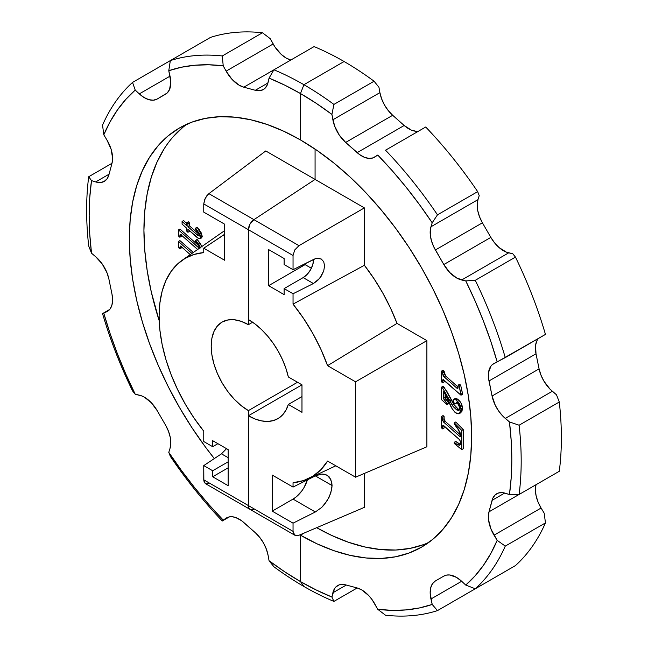<?xml version="1.0" encoding="UTF-8"?>
<svg xmlns="http://www.w3.org/2000/svg" width="648" height="648" viewBox="0 0 648 648"><rect width="100%" height="100%" fill="white"/><g stroke="black" fill="none" stroke-linecap="round" stroke-linejoin="round"><path stroke-width="0.97" d="M456.443 577.352A25.256 14.58 60 0 1 461.66 581.272L465.75 585.071L475.114 575.821L483.497 565.242L490.868 553.4L497.178 540.359L491.006 529.116L488.56 519.89L488.981 511.839L492.845 498.15L495.291 494.772L498.758 492.909L502.986 492.699L509.458 494.521L511.223 477.438L511.815 459.586L511.223 441.045L509.458 421.937L502.986 416.275L498.758 411.18L495.291 405.316L492.067 396.025L488.519 377.962L488.56 372.422L491.006 366.023L492.399 364.557L497.178 361.916L490.868 341.585L483.497 321.23L475.114 300.964L465.75 280.908L456.905 278.138L449.825 272.589L443.815 264.546L433.804 246.945L431.43 240.74L430.272 234.673L430.394 229.181L432.192 222.782L419.499 204.647L406.15 187.256L392.21 170.691L377.752 155.066L373.078 157.877L368.971 158.412L364.338 157.27L359.527 154.54L345.659 142.439L339.22 135.003L334.587 125.971L331.914 114.421L316.248 103.332L300.486 93.555L300.486 139.952L317.261 150.595L333.874 163.029L350.163 177.147L365.982 192.812L381.162 209.871L395.572 228.153L409.058 247.496L421.5 267.705L432.783 288.587L442.786 309.938L451.421 331.557L458.606 353.233L464.26 374.763L468.342 395.928L470.804 416.534L471.631 436.388L470.804 455.277L468.342 473.04L464.26 489.499L458.606 504.492L451.421 517.874L442.786 529.521L432.783 539.322L421.5 547.179L409.058 553.019L395.572 556.786L381.162 558.438L365.982 557.969L350.163 555.368L333.874 550.679L317.261 543.931L300.486 535.199L300.486 581.596L303.912 586.489A307.274 177.406 -120 0 0 333.906 601.409A307.274 177.406 60 0 1 303.912 586.489L300.486 581.596L316.248 590.012L331.914 597.027L334.587 588.554L335.875 586.95L339.22 584.877L341.213 584.456L345.659 584.869L357.153 587.955L361.778 589.915A25.256 14.58 60 0 1 374.836 604.017L377.752 609.306L392.21 610.367L406.15 609.906L419.499 607.929L432.192 604.446L430.167 593.066L430.693 587.841L432.475 583.71L435.391 580.964L443.815 576.104L446.521 575.1L449.607 574.979L456.443 577.352L461.66 581.272L430.944 599.003L432.192 604.446A298.858 172.546 60 0 1 377.752 609.306L385.536 615.244A307.274 177.406 -120 0 0 437.481 610.602A307.274 177.406 60 0 1 385.536 615.244L377.752 609.306L372.082 599.651L368.898 595.739L361.778 589.915A25.256 14.58 60 0 0 357.153 587.955L345.659 584.869A25.256 14.58 60 0 0 337.649 585.581A25.256 14.58 60 0 0 332.878 592.774L331.914 597.027A298.858 172.546 60 0 1 300.486 581.596L303.912 586.489A307.274 177.406 60 0 1 273.918 566.773L269.058 560.731L268.094 555.368L269.058 560.731L284.731 571.82L300.486 581.596L300.486 535.199L300.486 581.596L300.486 535.199L304.439 532.915L300.486 535.199L304.439 532.915L300.486 535.199L299.894 534.851A242.036 139.741 60 0 0 300.486 535.199A242.036 139.741 60 0 0 421.5 547.179L421.5 547.179A242.036 139.741 60 0 0 458.606 353.241A242.036 139.741 60 0 0 300.486 139.952L300.486 93.555A298.858 172.546 60 0 1 331.914 114.421L333.906 104.425L374.082 81.227A307.274 177.406 -120 0 0 344.088 61.511L303.912 84.71L300.486 93.555L303.912 84.71A307.274 177.406 60 0 1 333.906 104.425A307.274 177.406 -120 0 0 303.912 84.71L300.486 93.555L284.731 85.139L269.058 78.125L273.918 69.79A307.274 177.406 60 0 1 303.912 84.71L344.088 61.511A307.274 177.406 60 0 1 374.082 81.227L333.906 104.425L331.914 114.421L332.878 119.783L379.906 92.632L378.942 87.269L374.082 81.227L378.942 87.269L379.906 92.632A25.256 14.58 -120 0 0 392.68 115.287L345.659 142.439A25.256 14.58 60 0 1 332.878 119.783L379.906 92.632L381.615 98.82L384.458 104.944L388.241 110.573L392.68 115.287L345.659 142.439L357.153 152.636L404.182 125.485L392.68 115.287L404.182 125.485A25.256 14.58 -120 0 0 418.559 131.139L416 131.261L411.367 130.127L404.182 125.485L357.153 152.636A25.256 14.58 60 0 0 374.406 157.262L374.406 157.262A25.256 14.58 60 0 0 374.836 156.994L377.752 155.066A298.858 172.546 60 0 1 432.192 222.782L437.481 214.836L477.665 191.638A307.274 177.406 -120 0 0 425.712 127.008L385.536 150.206A307.274 177.406 60 0 1 437.481 214.836A307.274 177.406 -120 0 0 385.536 150.206L425.712 127.008A307.274 177.406 60 0 1 477.665 191.638L437.481 214.836L432.192 222.782L430.944 226.784L477.973 199.633L479.22 195.639L477.665 191.638L479.22 195.639L477.973 199.633A25.256 14.58 -120 0 0 482.42 222.815L435.391 249.966A25.256 14.58 60 0 1 430.944 226.784L477.973 199.633L477.195 204.679L477.722 210.511L479.504 216.699L482.42 222.815L435.391 249.966L443.815 264.546L490.836 237.395L482.42 222.815L490.836 237.395A25.256 14.58 -120 0 0 508.688 252.841L461.66 279.993L465.75 280.908A298.858 172.546 60 0 1 497.178 361.916L545.454 334.409A307.274 177.406 -120 0 0 515.46 257.102L475.276 280.3A307.274 177.406 60 0 1 505.27 357.607A307.274 177.406 -120 0 0 475.276 280.3L465.75 280.908L475.276 280.3L515.46 257.102L512.779 253.757L508.688 252.841L461.66 279.993A25.256 14.58 60 0 1 443.815 264.546L490.836 237.395L494.675 242.976L499.146 247.617L506.339 252.113L512.779 253.757L515.46 257.102A307.274 177.406 60 0 1 545.454 334.409L505.27 357.607L494.051 363.471A25.256 14.58 60 0 0 493.606 363.714A25.256 14.58 60 0 0 488.981 380.967L492.067 396.025L539.087 368.874L536.009 353.816L488.981 380.967L536.009 353.816L539.087 368.874A25.256 14.58 -120 0 0 552.323 391.271L505.294 418.422L509.458 421.937A298.858 172.546 60 0 1 509.458 494.521L519.105 494.473L559.289 471.274A307.274 177.406 -120 0 0 559.289 402.011L519.105 425.21A307.274 177.406 60 0 1 519.105 494.473A307.274 177.406 -120 0 0 519.105 425.21L509.458 421.937L519.105 425.21L559.289 402.011L556.486 394.786L552.323 391.271L505.294 418.422A25.256 14.58 60 0 1 492.067 396.025L539.087 368.874L540.95 375.079L543.939 381.17L550.014 389.124L556.486 394.786L559.289 402.011A307.274 177.406 60 0 1 559.289 471.274L519.105 494.473L509.458 494.521L505.294 493.225A25.256 14.58 60 0 0 496.684 493.768L496.684 493.768A25.256 14.58 60 0 0 492.067 500.337L488.981 511.839L519.056 494.473L488.981 511.839A25.256 14.58 60 0 0 494.051 535.183L497.178 540.359A298.858 172.546 60 0 1 465.75 585.071L475.276 588.781L515.46 565.582A307.274 177.406 -120 0 0 545.454 522.912L505.27 546.11A307.274 177.406 60 0 1 475.276 588.781A307.274 177.406 -120 0 0 505.27 546.11L497.178 540.359L505.27 546.11L545.454 522.912L544.207 513.208L541.08 508.032L494.051 535.183L541.08 508.032L544.207 513.208L545.454 522.912A307.274 177.406 60 0 1 515.46 565.582L475.276 588.781L465.75 585.071L461.66 581.272L430.944 599.003A25.256 14.58 60 0 1 435.391 580.964L443.815 576.104A25.256 14.58 60 0 1 456.443 577.352M301.976 396.576L288.336 404.449A58.928 34.02 60 0 1 277.862 418.681A58.928 34.02 60 0 1 248.403 415.765L301.976 384.831L248.403 415.765L248.403 505.586L248.816 507.87L249.998 509.352L248.816 507.87L248.403 505.586L293.042 531.36L294.03 534.535L296.671 535.75L298.971 535.248L364.379 507.352L364.379 473.429L364.379 507.352L298.971 535.248L296.671 535.75L294.759 535.191L293.042 531.36L293.042 523.163L293.042 531.36L248.403 505.586A8.416 4.86 120 0 0 250.144 509.441A8.416 4.86 -60 0 1 248.403 505.586L248.403 410.605L297.513 382.255L248.403 410.605A52.618 30.375 60 0 1 214.026 364.241A52.618 30.375 60 0 1 222.094 322.08A52.618 30.375 60 0 1 248.403 324.689L248.403 319.529A58.928 34.02 60 0 1 288.336 376.958L301.976 384.831L301.976 412.331L288.336 404.449L285.922 410.233L282.552 414.931L278.308 418.414L273.302 420.601L267.656 421.435L261.517 420.892L255.045 418.981L248.403 415.765L248.403 505.586L248.403 410.605L241.137 405.591L234.163 399.119L227.731 391.433L222.094 382.838L217.461 373.653L214.026 364.241L211.912 354.958L211.191 346.17L211.912 338.199L214.026 331.363L217.461 325.92L222.094 322.08L227.731 319.991L234.163 319.739L241.137 321.319L248.403 324.689L252.647 322.234L248.403 324.689L248.403 229.708L248.403 319.529L255.045 323.984L261.517 329.549L267.656 336.093L273.302 343.448L278.308 351.419L282.552 359.802L285.922 368.388L288.336 376.958L301.976 384.831L301.976 412.331L288.336 404.449L301.976 396.576M461.587 390.874L461.975 391.287M316.888 258.325L321.311 259.038L323.725 261.727L324.575 265.907L323.725 270.929L321.311 276.048L317.69 280.471L313.43 283.524L303.167 277.603L284.116 288.603L293.042 293.755L313.43 283.524L303.167 277.603L284.116 288.603L284.116 294.613L268.637 285.679L268.637 249.593L284.116 258.528L284.116 264.538L293.042 269.698L315.6 258.609L317.69 258.244L321.311 259.038L323.725 261.727L324.575 265.907L323.725 270.929L319.618 278.389L313.43 283.524L293.042 293.755L293.042 304.131L364.379 265.275L374.099 278.826L382.863 293.188L390.55 308.124L397.013 323.393L426.886 340.637L426.886 446.78L426.886 340.637L397.013 323.393A132.872 76.715 -120 0 0 364.379 265.275L364.379 207.895L364.379 265.275L293.042 304.131A126.279 72.908 60 0 1 327.564 365.666L397.013 323.393L327.564 365.666L355.55 381.826L426.886 340.637L355.55 381.826L355.55 477.195L426.886 446.78L355.55 477.195L327.564 461.044A126.279 72.908 60 0 1 308.343 478.678A126.279 72.908 60 0 1 293.042 482.72L293.042 487.077L315.341 475.891L321.732 474.053L324.624 474.271L327.159 475.243L329.241 476.936L331.736 482.185L332.06 485.546L331.736 489.224L329.241 496.984L324.624 504.274L321.732 507.392L315.341 511.977L293.042 523.163L272.209 511.134L272.209 475.049L293.042 487.077L293.042 482.72L303.515 480.589L312.871 476.199L320.946 469.646L327.564 461.044L355.55 477.195L355.55 381.826L327.564 365.666L320.946 349.426L312.871 333.542L303.515 318.346L293.042 304.131L293.042 293.755L284.116 288.603L284.116 294.613L268.637 285.679L305.103 264.627L305.103 263.647L305.103 264.627L311.372 268.248L305.103 264.627L268.637 285.679L268.637 249.593L284.116 258.528L284.116 264.538L293.042 269.698L293.042 255.482L293.042 269.698L314.466 258.998M315.074 149.097L315.074 179.423L253.935 219.656L249.998 224.095L248.403 229.708L293.042 255.482L248.403 229.708L249.998 224.095L253.935 219.656L298.971 245.657L364.379 207.895L315.074 179.423L364.379 207.895L298.971 245.657L294.759 249.942L293.042 255.482L294.759 249.942L298.971 245.657L253.935 219.656A8.416 4.86 120 0 0 248.403 229.708L203.756 203.934L204.606 199.697L206.906 195.631L208.907 193.655L253.935 219.656L315.074 179.423L253.935 219.656L315.074 179.423L315.074 149.097M252.833 509.668L253.935 509.247A8.416 4.86 -60 0 1 250.144 509.441L294.759 535.191M477.665 587.404L437.481 610.602L432.192 604.446L437.481 610.602L477.665 587.404M357.194 587.963L333.906 601.409L331.914 597.027L333.906 601.409L357.194 587.963M316.678 527.699L331.849 535.507L348.462 542.255L364.751 546.952L380.562 549.545L395.75 550.022L410.152 548.362L423.646 544.604L428.571 542.595A242.036 139.741 -120 0 1 316.678 527.699M460.469 444.447L455.747 441.418L458.784 443.775L457.294 444.633L459.635 445.289L460.72 443.046L459.902 440.008L443.734 425.615L442.6 426.497L443.888 425.752L442.6 426.497L442.6 428.871L444.091 428.012L444.091 425.93L444.091 428.012L442.6 428.871L441.572 427.964L441.572 416.429L443.054 415.57L441.572 416.429L442.6 417.328L444.091 416.47L442.6 417.328L442.6 419.523L444.091 418.665L442.6 419.523L443.726 422.221L445.216 421.362L460.72 435.124L445.216 421.362L444.091 418.665L444.091 416.47L443.054 415.57L444.091 416.47L444.18 419.637L445.216 421.362L443.726 422.221L459.44 436.177L460.728 435.432L459.44 436.177L459.934 436.55L460.728 435.407L457.934 428.579L454.256 424.043L454.256 422.844L455.747 421.986L454.256 422.844L461.765 430.466L463.255 429.608L455.747 421.986L463.255 429.608L463.255 448.748L461.765 449.607L454.256 443.475L454.256 442.276L457.294 444.633L459.886 445.184L460.728 442.649L459.61 439.709L442.908 425.331M443.443 425.404L442.673 425.752L442.6 428.871L441.572 427.964L441.572 416.429L442.6 417.328L442.689 420.495L443.451 421.953L459.683 436.379L460.501 436.517L460.72 435.667L459.91 431.933L454.256 424.043L454.256 422.844L461.765 430.466L461.765 449.607L463.255 448.748L463.255 429.608L461.765 430.466L461.765 449.607L454.256 443.475L454.256 442.276L455.747 441.418L454.256 442.276L457.294 444.633L458.784 443.775L460.825 444.471M445.127 393.757L445.46 398.901L448.497 402.692L448.497 403.753L447.007 404.611L441.572 399.678L441.572 387.123L442.6 388.055L452.207 405.122L456.694 409.901L459.1 410.265L459.95 408.07L457.148 402.392L455.633 403.745L454.531 403.574L452.96 400.82L453.576 399.46L455.803 399.824C459.132 402.23 460.858 405.437 460.987 409.447L459.408 413.554L456.168 413.189C452.944 410.532 450.619 406.936 449.21 402.408L443.637 391.343L443.637 398.277L447.007 403.55L447.007 404.611L448.497 403.753L448.497 402.692L447.007 403.55L448.497 402.692L445.127 397.418L443.637 398.277L445.127 397.418L445.127 393.757M455.73 407.057L458.177 409.042L453.689 404.263L444.091 387.196L443.054 386.257L447.128 391.821L454.669 405.753M459.683 409.593L458.177 409.042L459.756 409.593M460.963 409.082L461.246 408.564M457.439 402.57L455.374 403.826L454.216 403.364L452.968 401.007L453.875 399.346L455.803 399.824L457.294 398.966L460.315 401.873M454.694 398.966L455.366 398.488L457.294 398.966L455.803 399.824L459.61 404.036L460.987 409.447L462.478 408.588L461.838 411.731M460.906 402.829L462.478 408.588L460.987 409.447L460.355 412.582L458.193 413.853L454.985 412.339L451.988 408.467L446.739 396.754L443.637 391.343L443.718 398.998L447.007 403.55L447.007 404.611L441.572 399.678L441.572 387.123L443.054 386.257L441.572 387.123L442.6 388.055L444.091 387.196L442.6 388.055L449.979 400.829L451.47 399.97L449.979 400.829L452.207 405.122L453.689 404.263L452.207 405.122L453.163 406.596L456.694 409.901L458.177 409.042L457.018 410.079L458.557 410.443L459.473 409.941L459.91 407.333L458.792 404.206L457.148 402.392L456.2 402.959L456.872 402.286L455.609 403.761M443.451 379.663L442.633 380.23L442.6 382.806L441.572 381.875L441.572 371.077L442.6 372.025L442.892 374.99L443.686 376.407L456.84 388.128L457.974 388.144L458.136 385.139L459.173 386.038L460.987 395.199L462.478 394.34L462.478 393.32L460.987 394.178L460.987 395.199L443.596 379.76L442.6 380.724L443.864 379.995L442.6 380.724L442.6 382.806L444.091 381.947L444.091 380.198L444.091 381.947L442.6 382.806L441.572 381.875L441.572 371.077L443.054 370.219L441.572 371.077L442.6 372.025L444.091 371.166L442.6 372.025L442.6 373.078L444.091 372.219L442.6 373.078L444.05 376.772L445.541 375.905L458.136 387.099L445.541 375.905L444.091 371.166L443.054 370.219L444.091 371.166L444.374 374.131L445.541 375.905L444.05 376.772L456.84 388.128L458.079 387.804L457.148 388.338L458.136 387.034L458.136 385.139L459.626 384.28L458.136 385.139L459.173 386.038L460.663 385.179L459.173 386.038L460.987 394.178L462.478 393.32L460.663 385.179L459.626 384.28L460.663 385.179L462.478 393.32L462.478 394.34L460.987 395.199L442.94 379.615M346.275 585.039L332.878 592.774L346.275 585.039M504.695 493.047L492.067 500.337L504.695 493.047M536.001 484.72A25.256 14.58 -120 0 0 541.08 508.032L538.034 501.965L536.09 495.76L535.402 489.856L536.009 484.688M538.302 338.531A25.256 14.58 -120 0 0 536.009 353.816L535.588 345.271L536.917 340.694L538.302 338.531M307.411 479.868A22.097 12.758 120 0 1 293.042 499.106L272.209 511.134L272.209 475.049L293.042 487.077L315.341 475.891L332.06 485.546L330.78 493.088L327.159 500.758L321.732 507.392L315.341 511.977L293.042 523.163L272.209 511.134L293.042 499.106L315.341 511.977L293.042 499.106L296.096 497L301.725 491.054L304.098 487.442L307.484 479.633M303.167 277.603A14.734 8.505 120 0 0 313.583 259.394L312.79 264.619L310.53 269.827L307.152 274.388L303.167 277.603M332.06 485.546L315.333 475.891L321.732 474.053L327.159 475.243L330.78 479.277L332.06 485.546M457.148 388.338L457.747 388.403M459.408 413.554L460.898 412.695L462.478 408.588C462.348 404.579 460.623 401.363 457.294 398.966L455.066 398.601L453.576 399.46M459.934 436.55L460.404 436.598M226.136 518.157A25.256 14.58 60 0 1 226.565 517.89A25.256 14.58 60 0 1 239.193 519.145A25.256 14.58 60 0 1 243.818 522.515L255.32 532.713L241.526 520.668L235.556 517.477L232.073 516.74L228.89 516.974L226.136 518.157L222.288 520.992A307.274 177.406 60 0 1 170.335 456.362L168.78 452.361L170.027 448.367L168.78 452.361L181.472 470.505L194.821 487.895L208.769 504.46L223.22 520.085L226.136 518.157M139.312 395.159A25.256 14.58 60 0 1 144.536 397.273A25.256 14.58 60 0 1 157.164 410.605L165.58 425.185L157.164 410.605L151.365 402.789L144.536 397.273L141.896 395.977L135.221 394.243L132.54 390.898A307.274 177.406 60 0 1 102.546 313.591L109.698 309.469L102.546 313.591L107.803 311.17L103.793 313.235L110.103 333.566L117.474 353.921L125.866 374.188L135.221 394.243L139.312 395.159M265.761 150.952L315.074 179.423L265.761 150.952L208.907 193.655L265.761 150.952M182.777 127.405L172.773 137.206M164.138 148.854L156.954 162.243L151.3 177.236L147.218 193.695L144.755 211.451L143.929 230.348L144.755 250.193L147.218 270.799L151.3 291.964L159.197 320.76A242.036 139.741 -120 0 1 186.98 124.141M183.562 220.612L186.818 223.503L183.562 220.612L182.08 221.47L186.818 225.69L186.818 222.637L187.928 223.706L187.928 226.687L198.377 235.775L199.641 235.564L195.178 228.736L195.664 228.064L200.758 237.168L200.159 238.715L198.515 238.496L196.636 237.095L187.928 229.343L187.928 232.292L186.818 231.247L186.818 228.347L182.08 224.127L182.08 221.47L183.562 220.612M199.859 234.916L189.418 225.828L189.418 222.847L188.301 221.778L189.418 222.847L189.418 225.828L199.503 234.689M201.107 232.64L202.249 236.309L197.154 227.205L200.702 231.927M202.249 236.309L201.641 237.865L202.249 236.309L200.758 237.168L202.249 236.309M201.293 237.986L200.888 237.978M189.418 230.664L189.418 231.433L187.928 232.292L189.418 231.433L189.418 230.664M198.993 245.94L179.942 229.028L199.487 246.362M201.909 246.491L197.138 239.436L200.345 243.535L202.079 247.058M181.343 234.754L181.335 236.374L179.844 237.233L178.727 236.228L178.451 229.886L198.766 247.779L199.641 247.641L195.178 240.959L195.656 240.295L200.467 247.487M179.942 240.619L193.307 252.485L179.942 240.619L178.451 241.477L191.929 253.449L178.451 241.477L179.942 240.619M181.343 246.345L181.335 247.965L179.844 248.824L178.727 247.82L178.451 241.477L178.727 247.82L179.844 248.824L181.335 247.965L181.335 246.742L179.844 247.601L179.844 248.824L179.844 247.601L181.335 246.686M226.541 448.683L221.47 453.835L228.161 457.69L221.47 453.835L203.756 465.596L203.756 479.812L205.238 483.513L203.853 481.027L203.756 465.596L212.682 470.756L212.682 476.766L228.161 485.708L228.161 449.615L212.682 440.68L212.682 446.699L217.89 443.686L212.682 446.699L203.756 441.539L203.756 431.163L203.756 441.539L212.682 446.699L212.682 440.68L228.161 449.615L228.161 485.708L212.682 476.766L228.161 467.832L212.682 476.766L212.682 470.756L203.756 465.596L221.47 453.835L226.857 448.23M229.441 516.861L222.288 520.992L229.441 516.861M88.711 176.726L111.999 163.28L88.711 176.726L91.514 180.63L95.677 181.926L109.075 174.191L95.677 181.926L91.514 180.63L89.748 197.713L89.165 215.565L89.748 234.106L91.514 253.214L88.711 245.989A307.274 177.406 60 0 1 88.711 176.726A307.274 177.406 -120 0 0 88.711 245.989L91.514 253.214L95.677 256.73L91.514 253.214A298.858 172.546 60 0 1 91.514 180.63L88.711 176.726M290.806 60.037A25.256 14.58 -120 0 1 273.164 43.983L226.136 71.134L232 79.331L239.039 85.147L243.818 87.197L255.32 90.283L259.759 90.696L263.542 89.432L265.097 88.201L267.397 84.645L269.058 78.125L268.094 82.377A25.256 14.58 60 0 1 263.323 89.57A25.256 14.58 60 0 1 255.32 90.283L243.818 87.197L273.893 69.838L243.818 87.197A25.256 14.58 60 0 1 226.136 71.134L223.22 65.845L226.136 71.134L273.164 43.983L270.248 38.694L262.464 32.756L222.288 55.963L223.22 65.845L208.769 64.784L194.821 65.246L181.472 67.222L168.78 70.705L170.805 82.085L169.541 89.537L167.168 93.004L157.164 99.047L153.325 100.205L148.854 99.679L144.067 97.524L139.312 93.879L170.027 76.148A25.256 14.58 60 0 1 165.58 94.187L157.164 99.047A25.256 14.58 60 0 1 139.312 93.879L135.221 90.08L125.866 99.33L117.474 109.909L110.103 121.751L103.793 134.792L106.92 139.968L103.793 134.792L102.546 125.088A307.274 177.406 60 0 1 132.54 82.418L170.335 60.596A307.274 177.406 60 0 1 222.288 55.963L262.464 32.756A307.274 177.406 -120 0 0 210.519 37.398L132.54 82.418L135.221 90.08L139.312 93.879L170.027 76.148L168.78 70.705L170.335 60.596L210.519 37.398A307.274 177.406 60 0 1 262.464 32.756L270.248 38.694L274.922 46.907L281.297 54.44L286.068 57.996L290.847 60.045M344.088 61.511A307.274 177.406 -120 0 0 314.094 46.591L273.918 69.79L314.094 46.591A307.274 177.406 60 0 1 344.088 61.511M199.722 229.692L199.43 230.21M255.32 90.283L267.948 82.993L255.32 90.283M106.92 139.968A25.256 14.58 60 0 1 111.991 163.312L108.913 174.814L111.991 163.312L112.598 158.144L111.083 149.145L106.92 139.968M108.913 174.814A25.256 14.58 60 0 1 104.288 181.383A25.256 14.58 60 0 1 95.677 181.926L100.181 182.558L104.061 181.513L107.05 178.864L108.913 174.814M95.677 256.73A25.256 14.58 60 0 1 108.913 279.126L111.991 294.184L108.913 279.126L107.05 272.921L102.222 263.971L95.677 256.73M111.991 294.184A25.256 14.58 60 0 1 107.366 311.437A25.256 14.58 60 0 1 106.92 311.68L109.966 309.128L111.91 305.159L112.598 300.056L111.991 294.184M165.58 425.185A25.256 14.58 60 0 1 170.027 448.367L170.805 443.321L170.278 437.489L168.496 431.301L165.58 425.185M255.32 532.713A25.256 14.58 60 0 1 268.094 555.368L266.385 549.18L263.542 543.056L259.759 537.427L255.32 532.713M214.326 458.582L205.408 446.999L191.913 427.656L179.472 407.446L168.188 386.564L158.185 365.213L149.55 343.594L142.374 321.91L136.712 300.389L132.629 279.215L130.167 258.609L129.341 238.764L130.167 219.875L132.629 202.111L136.712 185.652L142.374 170.659L149.55 157.278L158.185 145.63L168.188 135.829L179.472 127.972L191.913 122.132L205.408 118.365L219.81 116.713L234.989 117.183L250.808 119.783L267.098 124.473L283.711 131.22L300.486 139.952A242.036 139.741 60 0 0 179.472 127.972A242.036 139.741 60 0 0 214.326 458.582M269.058 560.731L273.918 566.773A307.274 177.406 -120 0 0 303.912 586.489L300.486 581.596A298.858 172.546 60 0 1 269.058 560.731M222.288 520.992L223.22 520.085A298.858 172.546 60 0 1 168.78 452.361L170.335 456.362A307.274 177.406 -120 0 0 222.288 520.992M132.54 390.898L135.221 394.243A298.858 172.546 60 0 1 103.793 313.235L102.546 313.591A307.274 177.406 -120 0 0 132.54 390.898M102.546 125.088L103.793 134.792A298.858 172.546 60 0 1 135.221 90.08L132.54 82.418A307.274 177.406 -120 0 0 102.546 125.088M170.335 60.596L168.78 70.705A298.858 172.546 60 0 1 223.22 65.845L222.288 55.963A307.274 177.406 -120 0 0 170.335 60.596M273.918 69.79L269.058 78.125A298.858 172.546 60 0 1 300.486 93.555L303.912 84.71A307.274 177.406 -120 0 0 273.918 69.79M203.756 212.131L203.756 203.934L203.756 212.131L224.589 224.159L224.589 260.245L203.756 248.216L224.589 234.284L223.131 235.346L224.589 236.188L223.131 235.346L203.756 248.216L203.756 252.582L203.756 248.216L224.589 260.245L224.589 224.159L203.756 212.131M203.756 431.163A126.279 72.908 60 0 1 182.218 260.221A126.279 72.908 60 0 1 203.756 252.582L194.044 254.462L185.263 258.285L177.56 263.979L171.072 271.447L165.904 280.56L162.146 291.163L159.87 303.078L159.108 316.094L159.87 329.994L162.146 344.542L165.904 359.478L171.072 374.552L177.56 389.513L185.263 404.101L194.044 418.065L203.756 431.163M208.907 483.246L206.015 483.854M203.756 479.812L248.403 505.586L203.756 479.812M212.682 470.756L228.161 461.822L212.682 470.756M180.355 246.021L179.844 247.601L180.355 246.021M180.63 246.11L190.253 254.615L181.084 246.459L180.095 246.175M181.335 236.374L181.335 235.151L179.844 236.01L179.844 237.233L181.335 236.374M197.608 249.488L181.084 234.868L180.095 234.584L179.844 236.01L181.335 235.094M198.005 249.788L180.857 234.681L179.958 234.876L179.844 237.233L178.727 236.228L178.451 229.886L179.942 229.028L178.451 229.886L197.243 246.58L198.734 245.722L197.243 246.58L198.766 247.779L199.641 247.641L199.163 246.248L195.178 240.959L197.138 239.436L195.656 240.295L198.855 244.393L200.597 247.917M199.6 247.301L198.766 247.779L199.6 247.301M198.766 247.779L199.641 247.641M180.63 234.527L180.095 234.584M197.154 227.205L195.664 228.064L197.154 227.205M199.576 235.086L198.377 235.775L199.576 235.086L199.422 234.625L195.178 228.736L195.664 228.064L200.435 235.362L200.621 238.116L200.151 238.723L198.96 238.715L187.928 229.343L187.928 232.292L186.818 231.247L186.818 228.347L182.08 224.127L182.08 221.47L186.818 225.69L186.818 222.637L188.301 221.778L186.818 222.637L187.928 223.706L189.418 222.847L187.928 223.706L187.928 226.687L189.418 225.828L187.928 226.687L196.952 234.714L198.442 233.855L196.952 234.714L197.656 235.297L199.195 236.075L199.584 235.103M199.43 236.018L199.641 235.564M205.238 483.513L250.144 509.441M253.935 219.656L208.907 193.655L205.238 198.256L203.756 203.934L248.403 229.708A8.416 4.86 -60 0 1 253.935 219.656M308.505 478.597L335.818 465.807M182.331 260.14L224.589 230.664M201.641 237.857L200.159 238.715"/></g></svg>
